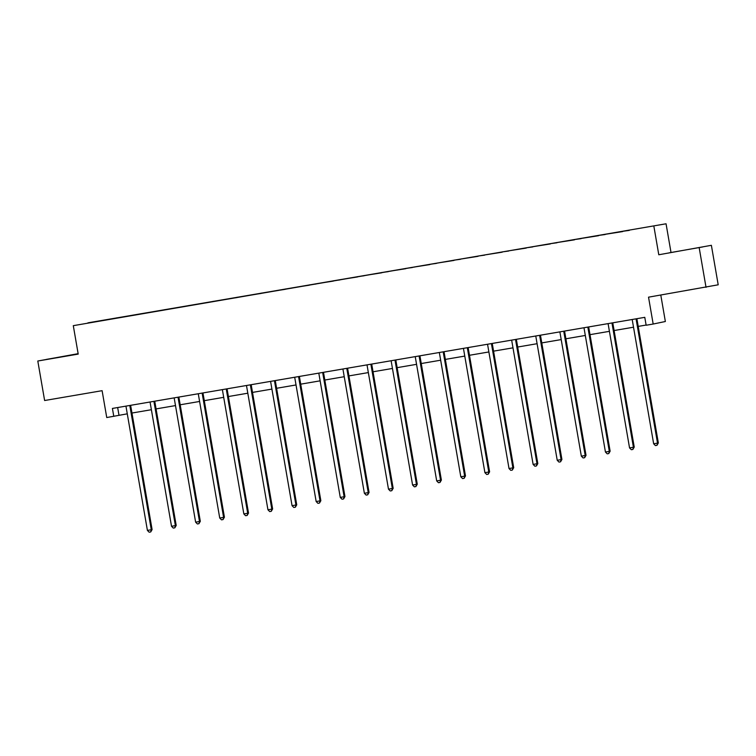 <?xml version="1.0" encoding="UTF-8"?>
<svg xmlns="http://www.w3.org/2000/svg" width="756" height="756" viewBox="0 0 756 756"><rect width="100%" height="100%" fill="white"/><g stroke="black" fill="none" stroke-linecap="round" stroke-linejoin="round"><path stroke-width="1.13" d="M711.377 245.313L658.788 254.763L711.377 245.313L718.2 284.804L648.535 297.174L653.175 324.04L665.356 321.508L660.791 295.086M699.205 247.845L706.028 287.346M78.133 353.666L37.8 361.018L44.623 400.519L102.107 390.682L106.747 417.539L127.273 413.834M666.055 223.785L73.294 325.666L666.055 223.785L670.969 252.22M115.281 318.399L116.433 318.2M88.112 323.001L115.29 318.163M123.011 317.029L116.386 317.926M123.011 316.84L140.54 314.071M147.118 312.908L140.493 313.806M147.118 312.71L164.647 309.951M171.225 308.779L164.6 309.676M171.225 308.59L188.754 305.821M195.331 304.659L188.707 305.556M195.331 304.46L212.861 301.701M219.438 300.529L212.814 301.427M219.438 300.34L236.968 297.571M243.545 296.409L236.921 297.306M243.545 296.21L261.075 293.441M267.652 292.279L261.028 293.177M267.652 292.09L285.182 289.321M291.759 288.159L285.144 289.057M291.769 287.96L309.289 285.192M315.866 284.029L309.251 284.927M315.876 283.84L333.396 281.071M339.973 279.909L333.358 280.807M339.983 279.711L357.503 276.942M364.08 275.779L357.465 276.677M364.09 275.59L381.61 272.821M388.187 271.659L381.572 272.557M388.197 271.461L405.726 268.692M412.294 267.529L405.679 268.427M412.303 267.34L429.833 264.572M436.401 263.409L429.786 264.307M436.41 263.211L453.94 260.442M460.508 259.28L453.893 260.177M460.517 259.091L478.047 256.322M484.615 255.15L478 256.057M484.624 254.961L502.154 252.192M508.722 251.03L502.107 251.928M508.731 250.831L526.261 248.072M532.829 246.9L526.214 247.807M532.838 246.711L550.368 243.942M556.936 242.78L550.321 243.678M556.945 242.581L574.475 239.822M581.043 238.65L574.428 239.557M581.052 238.461L598.582 235.692M605.15 234.53L598.535 235.428M605.159 234.332L622.689 231.572M629.257 230.4L622.642 231.308M629.266 230.211L87.932 322.84M653.175 324.04L646.144 325.241L644.783 317.34L112.417 408.438L113.778 416.339M658.788 254.763L653.883 226.318M37.8 361.018L78.208 354.101L73.294 325.666M131.969 413.031L151.38 409.714M156.076 408.911L175.486 405.585M180.183 404.781L199.593 401.464M204.29 400.661L223.7 397.335M228.397 396.531L247.807 393.205M252.504 392.411L271.914 389.085M276.611 388.282L296.021 384.955M300.718 384.161L320.128 380.835M324.825 380.032L344.235 376.705M348.932 375.902L368.342 372.585M373.039 371.782L392.449 368.455M397.146 367.652L416.556 364.335M421.253 363.532L440.663 360.206M445.36 359.402L464.779 356.085M469.467 355.282L488.886 351.956M493.573 351.153L512.993 347.836M517.68 347.032L537.1 343.706M541.787 342.903L561.207 339.586M565.894 338.782L585.314 335.456M590.001 334.653L609.421 331.336M614.108 330.533L633.528 327.206M638.215 326.403L646.115 325.052M117.662 407.541L118.994 415.252M669.23 252.816L702.721 246.947L669.23 252.816M78.161 353.808L46.456 359.383L78.17 353.884M636.221 318.805L636.193 318.966A1.606 1.569 -101.8 0 0 636.183 319.571L657.522 443.12L653.657 443.781L632.318 320.232A1.606 1.569 -101.8 0 0 632.111 319.665L632.025 319.523M637.043 318.663L637.015 318.786A1.606 1.569 -101.8 0 0 637.006 319.401L658.344 442.95L657.522 443.12L656.964 445.322L655.424 445.586L653.657 443.781M658.344 442.95L656.964 445.322M612.114 322.935L612.086 323.086A1.606 1.569 -101.8 0 0 612.077 323.691L633.415 447.25L629.55 447.911L608.211 324.352A1.606 1.569 -101.8 0 0 608.004 323.785L607.918 323.653M612.936 322.793L612.908 322.916A1.606 1.569 -101.8 0 0 612.899 323.521L634.237 447.079L633.415 447.25L632.857 449.451L631.317 449.707L629.55 447.911M634.237 447.079L632.857 449.451M588.007 327.055L587.979 327.216A1.606 1.569 -101.8 0 0 587.97 327.82L609.308 451.37L605.443 452.031L584.105 328.482A1.606 1.569 -101.8 0 0 583.897 327.915L583.812 327.773M588.829 326.913L588.801 327.036A1.606 1.569 -101.8 0 0 588.792 327.65L610.13 451.2L609.308 451.37L608.75 453.572L607.21 453.836L605.443 452.031M610.13 451.2L608.75 453.572M563.9 331.185L563.872 331.336A1.606 1.569 -101.8 0 0 563.863 331.95L585.201 455.499L581.336 456.161L559.998 332.602A1.606 1.569 -101.8 0 0 559.79 332.035L559.705 331.903M564.723 331.043L564.694 331.166A1.606 1.569 -101.8 0 0 564.685 331.771L586.023 455.329L585.201 455.499L584.643 457.701L583.103 457.966L581.336 456.161M586.023 455.329L584.643 457.701M539.793 335.305L539.765 335.466A1.606 1.569 -101.8 0 0 539.756 336.07L561.094 459.62L557.229 460.281L535.891 336.732A1.606 1.569 -101.8 0 0 535.673 336.165L535.598 336.023M540.616 335.163L540.587 335.286A1.606 1.569 -101.8 0 0 540.578 335.9L561.916 459.45L561.094 459.62L560.536 461.821L558.996 462.086L557.229 460.281M561.916 459.45L560.536 461.821M515.687 339.435L515.658 339.586A1.606 1.569 -101.8 0 0 515.649 340.2L536.987 463.749L533.122 464.411L511.784 340.861A1.606 1.569 -101.8 0 0 511.566 340.285L511.491 340.153M516.509 339.293L516.48 339.416A1.606 1.569 -101.8 0 0 516.471 340.02L537.809 463.579L536.987 463.749L536.429 465.951L534.889 466.216L533.122 464.411M537.809 463.579L536.429 465.951M491.58 343.555L491.551 343.715A1.606 1.569 -101.8 0 0 491.542 344.32L512.88 467.87L509.015 468.531L487.677 344.982A1.606 1.569 -101.8 0 0 487.459 344.415L487.384 344.273M492.402 343.413L492.373 343.545A1.606 1.569 -101.8 0 0 492.364 344.15L513.702 467.699L512.88 467.87L512.322 470.071L510.782 470.336L509.015 468.531M513.702 467.699L512.322 470.071M467.473 347.684L467.444 347.836A1.606 1.569 -101.8 0 0 467.435 348.45L488.773 471.999L484.908 472.661L463.57 349.111A1.606 1.569 -101.8 0 0 463.352 348.535L463.277 348.403M468.295 347.543L468.266 347.665A1.606 1.569 -101.8 0 0 468.257 348.27L489.595 471.829L488.773 471.999L488.215 474.201L486.675 474.466L484.908 472.661M489.595 471.829L488.215 474.201M443.366 351.805L443.337 351.965A1.606 1.569 -101.8 0 0 443.328 352.57L464.666 476.119L460.801 476.781L439.463 353.232A1.606 1.569 -101.8 0 0 439.245 352.665L439.17 352.523M444.188 351.663L444.159 351.795A1.606 1.569 -101.8 0 0 444.15 352.4L465.488 475.949L464.666 476.119L464.108 478.321L462.568 478.586L460.801 476.781M465.488 475.949L464.108 478.321M419.259 355.934L419.23 356.085A1.606 1.569 -101.8 0 0 419.221 356.7L440.559 480.249L436.694 480.91L415.356 357.361A1.606 1.569 -101.8 0 0 415.138 356.785L415.063 356.652M420.081 355.792L420.052 355.915A1.606 1.569 -101.8 0 0 420.043 356.53L441.381 480.079L440.559 480.249L440.001 482.451L438.461 482.715L436.694 480.91M441.381 480.079L440.001 482.451M395.152 360.054L395.123 360.215A1.606 1.569 -101.8 0 0 395.114 360.82L416.452 484.369L412.587 485.031L391.249 361.481A1.606 1.569 -101.8 0 0 391.032 360.914L390.956 360.773M395.974 359.913L395.946 360.045A1.606 1.569 -101.8 0 0 395.936 360.65L417.274 484.199L416.452 484.369L415.894 486.571L414.354 486.836L412.587 485.031M417.274 484.199L415.894 486.571M371.045 364.184L371.016 364.335A1.606 1.569 -101.8 0 0 371.007 364.95L392.345 488.499L388.48 489.16L367.142 365.611A1.606 1.569 -101.8 0 0 366.925 365.035L366.849 364.902M371.867 364.042L371.839 364.165A1.606 1.569 -101.8 0 0 371.829 364.779L393.167 488.329L392.345 488.499L391.788 490.701L390.238 490.965L388.48 489.16M393.167 488.329L391.788 490.701M346.938 368.304L346.909 368.465A1.606 1.569 -101.8 0 0 346.9 369.07L368.238 492.619L364.373 493.281L343.035 369.731A1.606 1.569 -101.8 0 0 342.818 369.164L342.742 369.022M347.76 368.163L347.732 368.295A1.606 1.569 -101.8 0 0 347.722 368.9L369.06 492.449L368.238 492.619L367.681 494.821L366.131 495.085L364.373 493.281M369.06 492.449L367.681 494.821M322.831 372.434L322.803 372.585A1.606 1.569 -101.8 0 0 322.793 373.199L344.131 496.749L340.266 497.41L318.928 373.861A1.606 1.569 -101.8 0 0 318.711 373.284L318.626 373.152M323.644 372.292L323.625 372.415A1.606 1.569 -101.8 0 0 323.615 373.029L344.953 496.579L344.131 496.749L343.574 498.951L342.024 499.215L340.266 497.41M344.953 496.579L343.574 498.951M298.724 376.554L298.696 376.715A1.606 1.569 -101.8 0 0 298.686 377.32L320.024 500.869L316.159 501.53L294.821 377.981A1.606 1.569 -101.8 0 0 294.604 377.414L294.519 377.272M299.537 376.422L299.518 376.545A1.606 1.569 -101.8 0 0 299.508 377.149L320.846 500.699L320.024 500.869L319.467 503.071L317.917 503.335L316.159 501.53M320.846 500.699L319.467 503.071M274.617 380.684L274.589 380.835A1.606 1.569 -101.8 0 0 274.579 381.449L295.917 504.999L292.052 505.66L270.714 382.111A1.606 1.569 -101.8 0 0 270.497 381.534L270.412 381.402M275.43 380.542L275.411 380.665A1.606 1.569 -101.8 0 0 275.401 381.279L296.739 504.828L295.917 504.999L295.36 507.2L293.81 507.465L292.052 505.66M296.739 504.828L295.36 507.2M250.51 384.804L250.482 384.965A1.606 1.569 -101.8 0 0 250.472 385.569L271.81 509.119L267.945 509.78L246.607 386.231A1.606 1.569 -101.8 0 0 246.39 385.664L246.305 385.522M251.323 384.672L251.304 384.795A1.606 1.569 -101.8 0 0 251.294 385.399L272.632 508.949L271.81 509.119L271.253 511.321L269.703 511.585L267.945 509.78M272.632 508.949L271.253 511.321M226.403 388.934L226.375 389.085A1.606 1.569 -101.8 0 0 226.365 389.699L247.703 513.248L243.838 513.91L222.5 390.361A1.606 1.569 -101.8 0 0 222.283 389.784L222.198 389.652M227.216 388.792L227.197 388.915A1.606 1.569 -101.8 0 0 227.187 389.529L248.526 513.078L247.703 513.248L247.146 515.45L245.596 515.715L243.838 513.91M248.526 513.078L247.146 515.45M202.296 393.054L202.268 393.214A1.606 1.569 -101.8 0 0 202.258 393.819L223.596 517.369L219.731 518.03L198.393 394.481A1.606 1.569 -101.8 0 0 198.176 393.914L198.091 393.772M203.109 392.922L203.09 393.044A1.606 1.569 -101.8 0 0 203.081 393.649L224.419 517.198L223.596 517.369L223.039 519.57L221.489 519.835L219.731 518.03M224.419 517.198L223.039 519.57M178.189 397.183L178.161 397.335A1.606 1.569 -101.8 0 0 178.151 397.949L199.489 521.498L195.624 522.16L174.286 398.61A1.606 1.569 -101.8 0 0 174.069 398.034L173.984 397.902M179.002 397.042L178.983 397.165A1.606 1.569 -101.8 0 0 178.974 397.779L200.312 521.328L199.489 521.498L198.932 523.7L197.382 523.965L195.624 522.16M200.312 521.328L198.932 523.7M154.082 401.304L154.054 401.464A1.606 1.569 -101.8 0 0 154.035 402.069L175.383 525.628L171.517 526.28L150.179 402.731A1.606 1.569 -101.8 0 0 149.962 402.164L149.877 402.031M154.895 401.171L154.876 401.294A1.606 1.569 -101.8 0 0 154.867 401.899L176.205 525.448L175.383 525.628L174.825 527.82L173.275 528.085L171.517 526.28M176.205 525.448L174.825 527.82M129.975 405.433L129.938 405.585A1.606 1.569 -101.8 0 0 129.928 406.199L151.276 529.748L147.411 530.41L126.072 406.86A1.606 1.569 -101.8 0 0 125.855 406.284L125.77 406.152M130.788 405.292L130.769 405.414A1.606 1.569 -101.8 0 0 130.75 406.029L152.098 529.578L151.276 529.748L150.718 531.95L149.168 532.215L147.411 530.41M152.098 529.578L150.718 531.95M636.193 318.966L637.015 318.786M636.183 319.571L637.006 319.401M612.086 323.086L612.908 322.916M612.077 323.691L612.899 323.521M587.979 327.216L588.801 327.036M587.97 327.82L588.792 327.65M563.872 331.336L564.694 331.166M563.863 331.95L564.685 331.771M539.765 335.466L540.587 335.286M539.756 336.07L540.578 335.9M515.658 339.586L516.48 339.416M515.649 340.2L516.471 340.02M491.551 343.715L492.373 343.545M491.542 344.32L492.364 344.15M467.444 347.836L468.266 347.665M467.435 348.45L468.257 348.27M443.337 351.965L444.159 351.795M443.328 352.57L444.15 352.4M419.23 356.085L420.052 355.915M419.221 356.7L420.043 356.53M395.123 360.215L395.946 360.045M395.114 360.82L395.936 360.65M371.016 364.335L371.839 364.165M371.007 364.95L371.829 364.779M346.909 368.465L347.732 368.295M346.9 369.07L347.722 368.9M322.803 372.585L323.625 372.415M322.793 373.199L323.615 373.029M298.696 376.715L299.518 376.545M298.686 377.32L299.508 377.149M274.589 380.835L275.411 380.665M274.579 381.449L275.401 381.279M250.482 384.965L251.304 384.795M250.472 385.569L251.294 385.399M226.375 389.085L227.197 388.915M226.365 389.699L227.187 389.529M202.268 393.214L203.09 393.044M202.258 393.819L203.081 393.649M178.161 397.335L178.983 397.165M178.151 397.949L178.974 397.779M154.054 401.464L154.876 401.294M154.035 402.069L154.867 401.899M129.938 405.585L130.769 405.414M129.928 406.199L130.75 406.029"/></g></svg>
